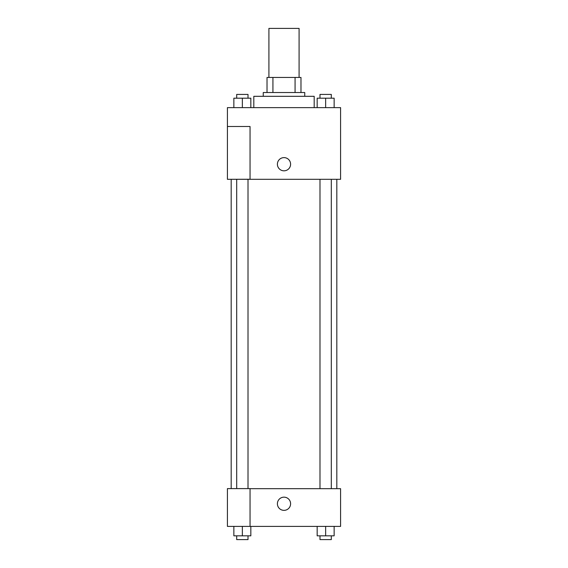 <?xml version="1.0" encoding="UTF-8"?>
<svg xmlns="http://www.w3.org/2000/svg" width="568" height="568" viewBox="0 0 568 568"><rect width="100%" height="100%" fill="white"/><g stroke="black" fill="none" stroke-linecap="round" stroke-linejoin="round"><path stroke-width="0.85" d="M299.087 77.447L299.087 28.4L268.912 28.4L268.912 77.447M272.931 92.534L272.931 77.447L267.024 77.447L267.024 92.534L267.024 77.447M272.931 77.447L300.976 77.447L300.976 92.534M295.069 92.534L295.069 77.447M263.247 96.311L263.247 92.534L304.753 92.534L304.753 96.311M314.182 107.629L314.182 96.311L253.818 96.311L253.818 107.629M227.413 107.629L340.587 107.629L340.587 179.31L227.413 179.31L250.048 179.247L250.048 126.486L227.413 126.486L227.413 107.629M277.397 164.216A6.603 6.603 0 0 1 287.301 158.5A6.603 6.603 0 0 1 287.301 169.931A6.603 6.603 0 0 1 277.397 164.216M227.413 126.486L227.413 179.247M250.048 488.672L340.587 488.672L340.587 526.394L227.413 526.394L227.413 488.608L250.048 488.608L250.048 526.394M277.397 503.759A6.603 6.603 0 0 1 287.301 498.044A6.603 6.603 0 0 1 287.301 509.475A6.603 6.603 0 0 1 277.397 503.759M317.164 526.394L317.164 535.83L334.14 535.83L334.14 526.394L334.14 535.83M325.649 535.83L325.649 526.394M331.307 535.83L331.307 539.6L319.99 539.6L319.99 535.83M233.86 526.394L233.86 535.83L250.836 535.83L250.836 526.394L250.836 535.83M242.351 535.83L242.351 526.394M248.01 535.83L248.01 539.6L236.693 539.6L236.693 535.83M317.164 107.629L317.164 98.193L334.14 98.193L334.14 107.629L334.14 98.193M325.649 107.629L325.649 98.193M331.307 98.193L331.307 94.423L319.99 94.423L319.99 98.193M233.86 107.629L233.86 98.193L250.836 98.193L250.836 107.629L250.836 98.193M242.351 107.629L242.351 98.193M248.01 98.193L248.01 94.423L236.693 94.423L236.693 98.193M336.817 488.672L336.817 179.31M231.183 488.608L231.183 179.31M319.99 179.31L319.99 488.672M331.307 179.31L331.307 488.672M248.01 488.608L248.01 179.31M236.693 488.608L236.693 179.31"/></g></svg>
